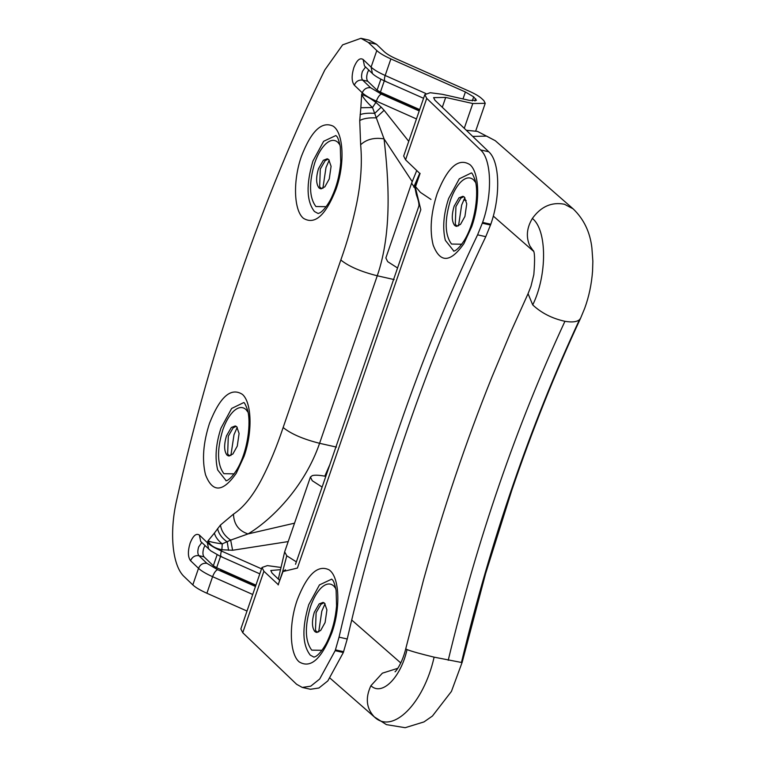 <?xml version="1.0" encoding="UTF-8"?>
<svg xmlns="http://www.w3.org/2000/svg" width="766" height="766" viewBox="0 0 766 766"><rect width="100%" height="100%" fill="white"/><g stroke="black" fill="none" stroke-linecap="round" stroke-linejoin="round"><path stroke-width="1.15" d="M397.554 267.985L387.711 261.666L385.853 257.97L411.61 183.17L416.742 170.521M322.113 487.061L312.279 480.742L310.412 477.055L312.308 475.629C314.797 474.92 318.876 475.083 324.564 476.126L325.799 476.366M533.059 250.396C534.764 251.392 535.022 259.444 533.835 274.573L530.962 286.283L528.052 293.684L532.734 304.925C547.336 275.09 547.144 229.924 532.36 218.454C540.978 206.523 551.673 201.793 564.456 204.244L573.121 208.84L495.267 140.695L486.601 136.109L472.718 136.415M532.734 304.925C541.418 313.045 552.152 318.503 564.944 321.299C571.896 322.496 576.741 321.969 579.469 319.728L580.599 318.206C555.197 372.726 532.226 430.186 511.688 490.604L485.606 573.552L462.166 662.293M314.836 631.557C311.848 627.584 311.685 621.149 314.328 612.245L319.163 603.914L323.08 602.402L324.583 603.235L326.91 609.918L325.09 622.547L320.667 630.475L316.339 632.4L314.836 631.557M317.258 632.448L315.477 630.313L316.109 612.647L320.944 604.317L323.941 602.746M321.931 650.305L311.733 650.143C304.983 641.161 304.6 626.578 310.584 606.413C313.553 597.978 317.201 591.687 321.529 587.551C326.201 583.366 330.299 582.859 333.813 586.028L335.805 588.614M318.694 632.007L321.816 611.172L325.043 603.752M454.659 225.463C451.681 221.489 451.509 215.054 454.152 206.15L458.987 197.82L462.913 196.307L464.416 197.14L466.733 203.823L464.924 216.462L460.5 224.381L456.163 226.305L454.659 225.463M457.091 226.363L455.301 224.218L455.942 206.552L460.778 198.222L463.775 196.651M461.764 244.21L451.567 244.057C444.816 235.066 444.433 220.484 450.418 200.319C453.376 191.883 457.024 185.592 461.362 181.456C466.034 177.272 470.123 176.764 473.647 179.933L475.638 182.519M458.518 225.913L461.649 205.077L464.876 197.657M319.01 187.938C316.032 183.974 315.86 177.53 318.503 168.625L323.338 160.295L327.254 158.782L328.758 159.625L331.084 166.299L329.265 178.938L324.851 186.866L320.514 188.781L319.01 187.938M321.442 188.838L319.652 186.703L320.293 169.027L325.129 160.697L328.116 159.127M326.115 206.686L315.918 206.533C309.167 197.542 308.784 182.969 314.769 162.804C317.727 154.359 321.375 148.068 325.713 143.941C330.376 139.747 334.474 139.24 337.988 142.409L339.98 144.994M322.869 188.398L325.99 167.562L329.227 160.142M227.014 455.109C224.036 451.136 223.864 444.701 226.506 435.797L231.342 427.466L235.267 425.953L236.771 426.786L239.088 433.47L237.278 446.099L232.854 454.027L228.517 455.952L227.014 455.109M229.446 456L227.655 453.865L228.297 436.199L233.132 427.868L236.129 426.298M234.118 473.857L223.921 473.694C217.171 464.713 216.788 450.13 222.772 429.965C225.731 421.53 229.379 415.239 233.716 411.103C238.389 406.918 242.477 406.411 246.001 409.58L247.993 412.165M230.872 455.559L234.003 434.724L237.23 427.304M313.983 657.142L310.259 655.122C302.331 644.915 301.833 628.091 308.755 604.661L319.46 584.908L331.707 579.134C331.994 580.034 333.603 578.454 336.121 590.423L336.571 605.877C335.508 618.239 332.712 629.403 328.183 639.38C326.019 644.78 320.475 653.532 315.898 656.347L313.993 657.142M445.343 240.333C442.394 228.335 443.476 214.413 448.589 198.576L459.284 178.813L471.368 172.934C471.234 173.796 471.31 170.081 474.987 179.761C479.056 191.691 475.734 221.968 464.186 240.591C456.124 252.885 452.467 251.056 453.807 251.047L445.343 240.333M318.158 213.523L314.433 211.502C306.505 201.295 306.007 184.482 312.94 161.052L323.635 141.298L335.891 135.515C336.178 136.415 337.777 134.835 340.305 146.813L340.746 162.258C339.683 174.619 336.887 185.793 332.358 195.761C330.194 201.171 324.65 209.913 320.083 212.737L318.168 213.523M217.697 469.979C214.748 457.982 215.83 444.06 220.943 428.213L231.638 408.46L243.722 402.581C243.588 403.433 243.665 399.718 247.341 409.408C251.411 421.338 248.088 451.605 236.541 470.238C228.479 482.532 224.821 480.703 226.161 480.694L217.697 469.979M255.93 585.147L216.644 567.721L213.331 565.758L204.005 556.825L198.892 555.676C195.033 555.216 192.256 556.901 190.552 560.712L198.518 568.334C200.223 564.523 203 562.847 206.858 563.307L217.63 569.684L255.471 586.478M419.672 109.586L380.396 92.159L377.083 90.197L367.757 81.273L362.644 80.114C361.293 78.323 361.217 75.403 362.414 71.372L365.564 66.977M204.962 545.545L203.775 548.083C202.578 552.114 202.655 555.024 204.005 556.825M368.714 69.993L367.527 72.521C366.33 76.552 366.407 79.472 367.757 81.273M217.63 569.684C215.782 570.421 214.107 572.757 212.594 576.683L206.897 593.248C200.299 590.299 195.608 587.512 192.812 584.898L184.3 576.75C172.417 566.055 169.095 532.877 176.64 500.303C210.506 348.185 263.121 195.387 324.832 69.926L342.632 44.859L360.92 38.3L368.293 42.417L376.795 50.566C379.591 53.18 384.293 55.966 390.88 58.915L465.402 91.977L473.685 96.88L476.452 100.298L469.548 100.413L442.451 94.323L430.224 92.715L424.833 94.611L426.729 98.374L405.568 159.826L419.797 173.442L415.22 186.713L420.812 209.712L297.419 568.056L282.692 571.608L278.125 584.879L282.999 571.532L285.479 569.799M280.337 567.367L267.391 565.605L262.001 567.491L263.906 571.264L278.431 584.803M430.971 199.428L420.419 192.39L415.526 186.636L420.103 173.365M220.531 570.364L255.653 585.942L220.531 570.364M464.263 128.315L472.794 103.525L485.232 103.324L483.892 100.662L481.862 98.718C479.344 96.363 475.111 93.854 469.165 91.192L396.606 59.001C390.784 56.397 386.648 53.946 384.178 51.638L376.47 44.256L369.097 40.138L360.92 38.3M214.375 533.107L220.455 525.045L233.448 514.149C233.898 524.27 238.753 530.867 248.021 533.931L230.671 540.107L222.264 543.879C215.715 543.037 210.947 542.05 207.959 540.911L214.375 533.107C215.409 536.966 218.042 540.557 222.264 543.879L221.872 549.739C214.748 548.312 210.104 545.363 207.959 540.911L207.347 542.692C210.143 545.306 214.834 548.083 221.431 551.032L261.541 568.832M416.455 118.922L376.345 101.122C369.758 98.172 365.056 95.396 362.261 92.782L361.648 94.553C365.076 95.31 369.825 97.933 375.895 102.414L372.515 107.527L360.843 107.738L361.648 94.553C363.697 98.431 367.316 102.749 372.515 107.527L384.053 138.876C388.534 178.248 392.546 231.533 377.265 275.779L319.585 443.303C304.351 487.674 270.695 520.487 248.021 533.931L294.537 523.168M233.448 514.149C243.578 507.475 253.048 495.707 261.867 478.846C269.795 463.43 276.89 446.319 283.142 427.514L340.822 260C347.41 241.52 352.695 222.686 356.678 203.478C360.968 182.289 362.289 162.718 360.642 144.764L359.733 120.549L360.843 107.738M220.455 525.045C221.326 531.077 224.735 536.104 230.671 540.107L232.605 550.266L221.872 549.739L221.431 551.032C220.254 554.89 220.455 556.834 222.044 556.863M412.175 181.561L384.053 138.876C374.258 137.334 366.454 139.297 360.642 144.764M217.592 528.569C218.636 533.672 221.853 538.125 227.224 541.907L228.574 550.333M360.116 114.651C363.362 113.378 368.255 112.937 374.785 113.349L381.181 107.144L384.101 110.294L376.058 117.878C368.839 117.581 363.4 118.471 359.733 120.549M384.101 110.294L408.738 141.337M288.198 541.581L232.605 550.266M419.395 110.39L379.103 92.504L419.395 110.381M279.628 580.331L272.083 573.102L270.781 570.517L279.839 569.722M343.331 652.517L335.154 650.679L319.671 679.03L310.737 686.173L302.254 687.428L310.431 689.266L318.915 688.012L327.858 680.878L343.331 652.517L347.237 638.997C379.955 497.067 428.749 355.357 485.768 236.675L490.805 224.246C500.782 196.019 499.796 161.377 488.746 151.764L434.916 100.212L433.604 97.627L445.697 97.435L442.298 107.288M263.906 571.264L242.745 632.716L240.85 628.943L262.001 567.491M405.568 159.826L403.672 156.053L424.833 94.611M426.729 98.374L480.569 149.925C491.619 159.539 492.595 194.181 482.618 222.408L490.805 224.246M347.237 638.997L339.051 637.159C371.778 495.229 420.572 353.519 477.582 234.836L482.618 222.408M339.051 637.159L335.431 649.874L343.608 651.713M302.254 687.428L296.576 684.258L242.745 632.716M335.154 650.679L335.431 649.874M466.188 200.501L463.717 199.945M472.794 103.525L445.697 97.435M206.897 593.248L247.006 611.048M414.952 188.139L411.61 183.17M533.28 250.913L529.746 245.695C525.869 236.905 526.74 227.828 532.36 218.454M397.803 668.316L382.378 673.17L370.916 685.694C365.171 697.96 366.311 708.358 374.335 716.909L386.418 724.626L405.176 727.7L423.981 721.917L432.426 716.038L451.433 691.42L462.157 662.303L461.458 662.466C491.025 539.666 530.369 425.427 579.469 319.728M296.356 561.871L286.781 555.8L284.655 551.855L310.412 477.055M419.711 173.355L413.736 187.105M370.916 685.694C381.928 696.486 400.79 677.623 407.033 649.587C411.744 651.406 420.764 653.925 434.111 657.151L461.458 662.466M374.335 716.909C392.556 734.776 423.78 703.561 434.111 657.151M395.074 671.648C394.337 673.113 401.824 665.08 405.741 648.792L407.033 649.587M286.781 555.8L282.654 571.532M448.215 660.302C477.457 538.843 516.37 425.848 564.944 321.299M331.86 632.783C321.461 659.153 310.565 668.852 299.171 661.872C289.548 653.915 288.658 623.955 297.323 599.711C307.185 574.414 317.737 564.437 328.987 569.789C339.482 576.511 340.899 607.61 331.86 632.783M471.693 226.688L463.928 243.588C450.446 262.805 440.182 263.303 433.154 245.063C429.525 230.279 430.856 213.13 437.156 193.616C447.679 167.017 458.652 157.384 470.065 164.738C479.506 172.944 480.282 202.645 471.693 226.688M336.044 189.164C325.636 215.533 314.74 225.233 303.355 218.253C293.723 210.296 292.832 180.345 301.507 156.101C311.36 130.804 321.911 120.827 333.172 126.17C343.656 132.891 345.073 163.991 336.044 189.164M244.048 456.335L236.282 473.235C222.801 492.452 212.536 492.94 205.508 474.709C201.879 459.926 203.21 442.777 209.511 423.263C220.034 396.654 231.006 387.031 242.42 394.385C251.861 402.59 252.636 432.292 244.048 456.335M220.541 556.413L216.644 567.721M213.331 565.758L217.123 554.756M377.083 90.197L380.874 79.195M384.283 80.861L380.396 92.159M252.713 594.483L212.594 576.683C206.006 573.734 201.314 570.948 198.518 568.334L192.812 584.898M201.812 542.539L198.662 546.934C197.465 550.965 197.542 553.875 198.892 555.676L206.858 563.307M259.818 573.849L220.129 556.221L210.784 550.869L200.702 541.466L199.38 535.061C196.153 532.983 193.061 535.702 190.092 543.218C187.699 551.281 187.852 557.112 190.552 560.712M208.668 549.098L207.347 542.692L199.38 535.061M376.795 50.566L371.098 67.13L372.42 73.536L364.453 65.914L363.132 59.499L371.098 67.13C373.894 69.744 378.586 72.521 385.174 75.48L425.858 93.529M390.88 58.915L385.174 75.48C384.005 79.338 384.206 81.282 385.786 81.301M363.132 59.499C359.905 57.431 356.812 60.15 353.835 67.657C351.441 75.729 351.594 81.56 354.294 85.15C355.999 81.34 358.785 79.664 362.644 80.114L370.61 87.745L381.372 94.132L419.213 110.917M354.294 85.15L362.261 92.782C363.965 88.971 366.751 87.286 370.61 87.745M381.181 107.144L375.895 102.414L376.345 101.122C377.849 97.196 379.534 94.86 381.372 94.132M336.456 447.095L319.585 443.303C303.125 439.148 290.984 433.891 283.142 427.514M394.136 279.58L377.265 275.779C360.805 271.633 348.664 266.367 340.822 260M473.685 96.88L472.296 100.911M462.999 98.938L465.402 91.977M324.794 476.174L329.82 464.684M474.958 101.007L475.715 98.824M376.47 44.256L368.293 42.417M488.746 151.764L480.569 149.925M485.768 236.675L477.582 234.836M490.527 225.051L482.341 223.212M533.375 251.152L493.285 216.06M330.089 678.197L374.842 717.369M400.8 662.992L351.718 620.029M466.322 130.287L477.457 131.388L495.267 140.695M580.571 318.273L584.678 308.363C588.93 296.787 591.563 284.349 592.568 271.059L592.855 261.254L591.907 248.05C590.117 232.175 583.845 219.105 573.121 208.84M278.317 579.067L284.655 551.855M405.741 648.792L423.617 579.594C443.093 509.438 465.843 441.972 491.887 377.178L510.999 331.515L528.061 293.665M423.569 98.287L385.174 81.253C375.33 76.705 372.716 73.881 372.42 73.536M419.758 173.365L414.971 187.833L416.407 194.89C418.313 200.022 419.146 203.708 418.916 205.939L295.523 564.293M475.696 131.005L485.232 103.324"/></g></svg>
